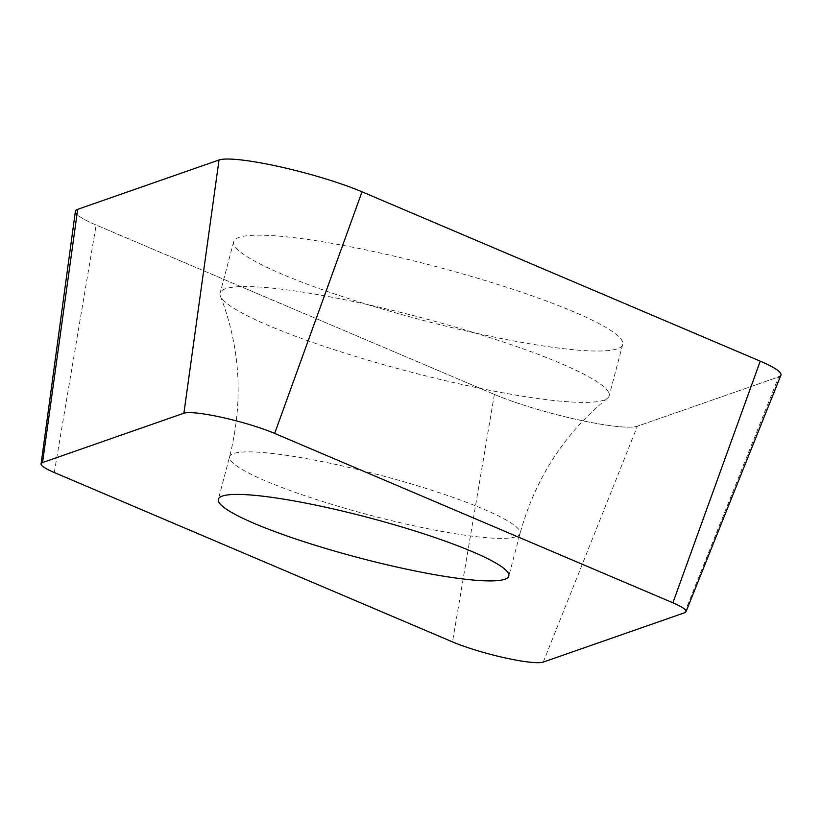<?xml version="1.0" encoding="UTF-8"?>
<svg xmlns="http://www.w3.org/2000/svg" width="822" height="822" viewBox="0 0 822 822"><rect width="100%" height="100%" fill="white"/><g stroke="black" fill="none" stroke-linecap="round" stroke-linejoin="round"><path stroke-width="0.62" stroke-dasharray="4.11 3.08" d="M75.388 211.357A85.837 11.796 -165.2 0 0 77.813 215.148A85.837 11.796 -165.2 0 0 96.143 225.033L494.371 394.406A85.837 11.796 -165.2 0 0 576.623 419.467A85.837 11.796 -165.2 0 0 637.358 426.217L778.701 376.887A85.837 11.796 -165.2 0 0 780.9 375.243M475.013 332.972A201.185 27.65 14.8 0 1 233.684 241.719A201.185 27.65 14.8 0 1 381.367 253.238A201.185 27.65 14.8 0 1 622.696 344.5A201.185 27.65 14.8 0 1 475.013 332.972M367.794 304.623A201.185 27.65 -165.2 0 0 220.111 293.094A201.185 27.65 -165.2 0 0 220.388 296.033A201.185 27.65 -165.2 0 0 461.44 384.347A201.185 27.65 -165.2 0 0 607.437 398.3A201.185 27.65 -165.2 0 0 609.123 395.875A201.185 27.65 -165.2 0 0 367.794 304.623M684.592 612.76L778.701 376.887L637.358 426.217A85.837 11.796 14.8 0 1 576.623 419.467A85.837 11.796 14.8 0 1 494.371 394.406L96.143 225.033A85.837 11.796 14.8 0 1 77.813 215.148A85.837 11.796 14.8 0 1 76.991 214.398M543.26 662.09L637.358 426.217M494.371 394.406L452.501 641.9M54.273 472.527L96.143 225.033M339.856 465.365A150.22 20.642 14.8 0 1 520.049 533.499A150.22 20.642 14.8 0 1 409.777 524.888A150.22 20.642 14.8 0 1 229.585 456.755A150.22 20.642 14.8 0 1 339.856 465.365M607.437 398.3C564.375 433.441 535.256 478.507 520.049 533.499L508.808 576.027M220.388 296.033C240.466 347.86 243.528 401.434 229.585 456.755L218.344 499.283M622.696 344.5L609.123 395.875M233.684 241.719L220.111 293.094"/><path stroke-width="1.23" d="M686 611.722L780.9 375.243A85.837 11.796 -165.2 0 0 778.578 371.061A85.837 11.796 -165.2 0 0 760.247 361.177L362.019 191.803A85.837 11.796 -165.2 0 0 279.768 166.743A85.837 11.796 -165.2 0 0 219.022 159.992L77.689 209.322A85.837 11.796 -165.2 0 0 75.388 211.357L41.1 463.844A54.478 7.49 14.8 0 1 42.559 462.55L183.902 413.219A54.478 7.49 14.8 0 1 222.454 417.504A54.478 7.49 14.8 0 1 274.661 433.42L672.889 602.793A54.478 7.49 14.8 0 1 684.521 609.061A54.478 7.49 14.8 0 1 686 611.722A54.478 7.49 14.8 0 1 684.592 612.76L543.26 662.09A54.478 7.49 14.8 0 1 504.708 657.806A54.478 7.49 14.8 0 1 452.501 641.9L54.273 472.527A54.478 7.49 14.8 0 1 42.641 466.249A54.478 7.49 14.8 0 1 41.1 463.844M328.615 507.893A150.22 20.642 -165.2 0 0 218.344 499.283A150.22 20.642 -165.2 0 0 398.547 567.427A150.22 20.642 -165.2 0 0 508.808 576.027A150.22 20.642 -165.2 0 0 328.615 507.893M76.991 214.398A85.837 11.796 14.8 0 1 77.689 209.322L219.022 159.992A85.837 11.796 14.8 0 1 279.768 166.743A85.837 11.796 14.8 0 1 362.019 191.803L760.247 361.177A85.837 11.796 14.8 0 1 778.578 371.061A85.837 11.796 14.8 0 1 778.701 376.887M77.689 209.322L42.559 462.55M183.902 413.219L219.022 159.992M362.019 191.803L274.661 433.42M672.889 602.793L760.247 361.177"/></g></svg>
